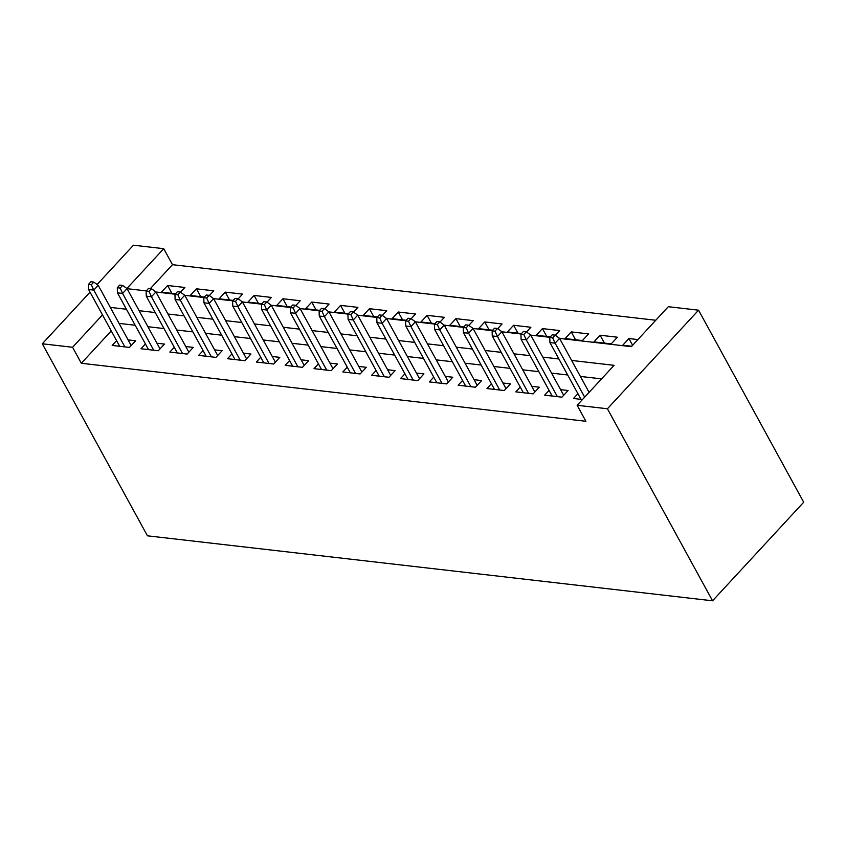 <?xml version="1.0" encoding="UTF-8"?>
<svg xmlns="http://www.w3.org/2000/svg" width="846" height="846" viewBox="0 0 846 846"><rect width="100%" height="100%" fill="white"/><g stroke="black" fill="none" stroke-linecap="round" stroke-linejoin="round"><path stroke-width="1.27" d="M559.576 338.421L631.338 346.67L668.298 306.707L698.563 310.186L803.7 502.217L712.554 600.797L147.437 535.814L42.3 343.783L72.576 347.272L81.332 363.272L585.908 421.287L577.141 405.287L614.101 365.324L571.632 360.438M97.11 284.51L133.446 245.203L163.722 248.682L126.889 288.518M655.766 320.253L172.489 264.682L163.722 248.682M577.913 393.707L573.493 398.487L582.471 399.524M549.086 390.387L544.655 395.177L561.956 397.165L568.121 390.503L560.602 389.636M520.248 387.077L515.827 391.857L533.128 393.855L539.283 387.193L531.764 386.326M491.42 383.756L486.989 388.547L504.29 390.535L510.455 383.873L502.936 383.005M462.582 380.446L458.162 385.226L475.463 387.225L481.617 380.563L474.098 379.695M433.755 377.126L429.324 381.916L446.625 383.904L452.79 377.242L445.271 376.375M404.917 373.816L400.496 378.596L417.797 380.584L423.952 373.932L416.433 373.065M376.089 370.495L371.658 375.286L388.959 377.274L395.124 370.611L387.605 369.744M347.251 367.185L342.831 371.965L360.132 373.953L366.286 367.301L358.767 366.434M318.424 363.865L313.993 368.655L331.294 370.643L337.459 363.981L329.94 363.114M289.596 360.555L285.165 365.335L302.466 367.323L308.621 360.671L301.102 359.804M260.758 357.234L256.338 362.025L273.628 364.013L279.793 357.35L272.275 356.483M231.931 353.924L227.5 358.704L244.801 360.692L250.955 354.03L243.437 353.173M203.093 350.604L198.673 355.394L215.963 357.382L222.128 350.72L214.609 349.853M174.265 347.294L169.835 352.073L187.135 354.062L193.29 347.399L185.771 346.543M145.427 343.973L141.007 348.764L158.297 350.752L164.462 344.089L156.944 343.222M171.907 293.361L167.603 285.493L184.893 287.481L180.536 292.208M200.735 296.671L196.431 288.814L213.731 290.802L209.364 295.518M229.573 299.992L225.269 292.124L242.559 294.112L238.202 298.839M258.4 303.302L254.096 295.444L271.397 297.432L267.029 302.149M287.238 306.622L282.934 298.754L300.224 300.742L295.867 305.469M316.066 309.932L311.762 302.075L329.062 304.063L324.695 308.779M344.904 313.253L340.589 305.385L357.89 307.373L353.522 312.1M373.731 316.563L369.427 308.705L386.728 310.694L382.36 315.41M402.569 319.883L398.255 312.015L415.555 314.003L411.188 318.731M431.397 323.193L427.093 315.336L444.393 317.324L440.026 322.04M460.235 326.514L455.92 318.646L473.221 320.634L468.853 325.361M489.062 329.834L484.758 321.966L502.059 323.955L497.691 328.682M517.9 333.144L513.585 325.276L530.886 327.265L526.519 331.992M546.728 336.465L542.423 328.597L559.724 330.585L555.357 335.312M575.566 339.775L571.251 331.907L588.552 333.906L582.397 340.557L565.096 338.569L571.251 331.907M604.393 343.095L600.089 335.228L617.39 337.216L611.224 343.878L593.924 341.89L600.089 335.228M172.489 264.682L150.376 288.602M167.603 285.493L161.438 292.156L175.513 293.774M196.431 288.814L190.276 295.476L204.341 297.094M225.269 292.124L219.103 298.786L233.179 300.404M254.096 295.444L247.941 302.107L262.006 303.725M282.934 298.754L276.769 305.417L290.844 307.035M311.762 302.075L305.607 308.737L319.672 310.355M340.589 305.385L334.434 312.047L348.51 313.665M369.427 308.705L363.272 315.368L377.337 316.986M398.255 312.015L392.1 318.678L406.175 320.296M427.093 315.336L420.938 321.998L435.003 323.616M455.92 318.646L449.765 325.308L463.841 326.926M484.758 321.966L478.603 328.629L492.668 330.247M513.585 325.276L507.431 331.939L521.506 333.557M542.423 328.597L536.258 335.259L550.334 336.877M637.905 339.574L628.916 338.537L622.762 345.2L631.74 346.236M601.569 378.871L580.388 376.438M567.666 374.979L551.56 373.128M538.828 371.658L522.722 369.808M510.001 368.348L493.895 366.498M481.163 365.028L465.057 363.177M452.335 361.718L436.229 359.867M423.497 358.397L407.391 356.547M394.67 355.087L378.564 353.237M365.832 351.767L349.726 349.916M337.004 348.457L320.898 346.606M308.166 345.136L292.06 343.286M279.339 341.826L263.233 339.965M250.501 338.506L234.395 336.655M221.673 335.196L205.567 333.335M192.835 331.875L176.729 330.025M164.008 328.565L147.902 326.704M135.18 325.245L119.064 323.394M111.26 330.902L81.332 363.272M116.6 340.663L112.169 345.443L129.47 347.431L135.624 340.769L128.106 339.912M577.141 405.287L607.417 408.766L712.554 600.797M607.417 408.766L698.563 310.186M127.08 288.687L146.273 290.897M155.918 291.997L175.111 294.207M184.745 295.317L203.939 297.528M213.583 298.627L232.777 300.838M242.411 301.948L261.604 304.158M271.249 305.258L290.442 307.468M300.076 308.579L319.27 310.789M328.914 311.899L348.108 314.099M357.742 315.209L376.935 317.419M386.58 318.53L405.773 320.729M415.407 321.84L434.601 324.05M444.245 325.16L463.439 327.36M473.073 328.47L492.266 330.68M501.911 331.791L521.104 333.99M530.738 335.101L549.932 337.311M90.036 292.156L42.3 343.783M102.493 314.902L72.576 347.272M558.899 358.979L542.794 357.118M530.072 355.658L513.966 353.808M501.234 352.348L485.128 350.487M472.406 349.028L456.301 347.177M443.568 345.718L427.463 343.857M414.741 342.397L398.635 340.547M385.903 339.077L369.797 337.226M357.075 335.767L340.97 333.916M328.237 332.446L312.132 330.596M299.41 329.136L283.304 327.286M270.572 325.816L254.466 323.965M241.745 322.506L225.639 320.655M212.917 319.185L196.801 317.335M184.079 315.875L167.973 314.025M155.252 312.555L139.135 310.704M126.414 309.245L110.308 307.394M632.618 345.295L628.916 338.537M131.204 345.559L98.221 285.324L93.79 290.115L124.88 346.902M91.347 284.753L93.811 282.088L90.924 281.76L88.46 284.425L91.347 284.753L93.79 290.115L88.597 289.522L119.688 346.31M98.221 285.324L93.811 282.088M88.46 284.425L88.597 289.522M160.031 348.88L127.059 288.634L122.617 293.435L153.708 350.223M120.174 288.074L122.638 285.409L119.751 285.081L117.287 287.746L120.174 288.074L122.617 293.435L117.435 292.832L148.526 349.62M127.059 288.634L122.638 285.409M117.287 287.746L117.435 292.832M188.87 352.19L155.886 291.955L151.455 296.745L182.546 353.533M149.012 291.384L151.476 288.729L148.589 288.391L146.125 291.056L149.012 291.384L151.455 296.745L146.263 296.153L177.353 352.941M155.886 291.955L151.476 288.729M146.125 291.056L146.263 296.153M217.697 355.51L184.724 295.265L180.283 300.066L211.373 356.853M177.84 294.704L180.304 292.039L177.417 291.711L174.953 294.376L177.84 294.704L180.283 300.066L175.101 299.463L206.191 356.251M184.724 295.265L180.304 292.039M174.953 294.376L175.101 299.463M246.535 358.82L213.552 298.585L209.121 303.376L240.211 360.163M206.678 298.025L209.142 295.36L206.255 295.021L203.791 297.686L206.678 298.025L209.121 303.376L203.928 302.783L235.019 359.571M213.552 298.585L209.142 295.36M203.791 297.686L203.928 302.783M275.362 362.141L242.39 301.895L237.948 306.696L269.039 363.484M235.505 301.335L237.969 298.67L235.082 298.342L232.618 301.007L235.505 301.335L237.948 306.696L232.766 306.093L263.857 362.892M242.39 301.895L237.969 298.67M232.618 301.007L232.766 306.093M304.2 365.451L271.217 305.216L266.786 310.006L297.877 366.794M264.343 304.655L266.797 301.99L263.92 301.652L261.456 304.317L264.343 304.655L266.786 310.006L261.594 309.414L292.684 366.202M271.217 305.216L266.797 301.99M261.456 304.317L261.594 309.414M333.028 368.771L300.055 308.526L295.614 313.327L326.704 370.114M293.171 307.965L295.635 305.3L292.748 304.972L290.284 307.637L293.171 307.965L295.614 313.327L290.432 312.724L321.522 369.522M300.055 308.526L295.635 305.3M290.284 307.637L290.432 312.724M361.866 372.081L328.883 311.846L324.452 316.637L355.542 373.435M321.998 311.286L324.462 308.621L321.586 308.282L319.122 310.947L321.998 311.286L324.452 316.637L319.259 316.044L350.35 372.832M328.883 311.846L324.462 308.621M319.122 310.947L319.259 316.044M390.693 375.402L357.721 315.156L353.279 319.957L384.37 376.745M350.836 314.596L353.3 311.931L350.413 311.603L347.949 314.268L350.836 314.596L353.279 319.957L348.087 319.354L379.188 376.153M357.721 315.156L353.3 311.931M347.949 314.268L348.087 319.354M419.531 378.712L386.548 318.477L382.117 323.267L413.208 380.065M379.664 317.916L382.128 315.251L379.251 314.913L376.787 317.578L379.664 317.916L382.117 323.267L376.925 322.675L408.015 379.463M386.548 318.477L382.128 315.251M376.787 317.578L376.925 322.675M448.359 382.032L415.386 321.787L410.945 326.588L442.035 383.375M408.502 321.226L410.966 318.561L408.079 318.233L405.615 320.898L408.502 321.226L410.945 326.588L405.752 325.996L436.853 382.783M415.386 321.787L410.966 318.561M405.615 320.898L405.752 325.996M477.197 385.342L444.213 325.107L439.783 329.898L470.873 386.696M437.329 324.547L439.793 321.882L436.917 321.543L434.453 324.208L437.329 324.547L439.783 329.898L434.59 329.305L465.681 386.093M444.213 325.107L439.793 321.882M434.453 324.208L434.59 329.305M506.024 388.663L473.051 328.417L468.61 333.218L499.7 390.006M466.167 327.857L468.631 325.192L465.744 324.864L463.28 327.529L466.167 327.857L468.61 333.218L463.418 332.626L494.508 389.414M473.051 328.417L468.631 325.192M463.28 327.529L463.418 332.626M534.862 391.973L501.879 331.738L497.448 336.528L528.539 393.327M494.995 331.177L497.459 328.512L494.582 328.174L492.118 330.839L494.995 331.177L497.448 336.528L492.256 335.936L523.346 392.724M501.879 331.738L497.459 328.512M492.118 330.839L492.256 335.936M563.69 395.294L530.706 335.048L526.275 339.849L557.366 396.637M523.833 334.487L526.297 331.822L523.41 331.495L520.946 334.159L523.833 334.487L526.275 339.849L521.083 339.257L552.174 396.044M530.706 335.048L526.297 331.822M520.946 334.159L521.083 339.257M589.102 392.354L559.544 338.368L555.113 343.169L584.671 397.155M552.66 337.808L555.124 335.143L552.248 334.805L549.784 337.469L552.66 337.808L555.113 343.169L549.921 342.567L581.012 399.354M559.544 338.368L555.124 335.143M549.784 337.469L549.921 342.567"/></g></svg>
